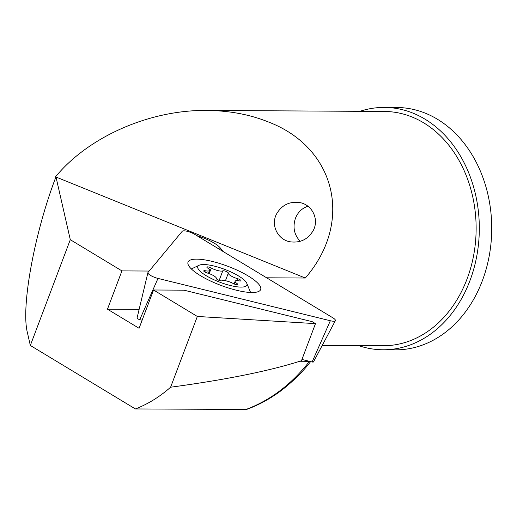 <?xml version="1.0" encoding="UTF-8"?>
<svg xmlns="http://www.w3.org/2000/svg" width="517" height="517" viewBox="0 0 517 517"><rect width="100%" height="100%" fill="white"/><g stroke="black" fill="none" stroke-linecap="round" stroke-linejoin="round"><path stroke-width="0.78" d="M227.351 272.058A3.031 0.795 -159.3 0 1 228.333 273.099A8.078 2.113 20.7 0 0 230.944 275.865A8.078 2.113 20.7 0 0 237.529 278.657A3.031 0.795 -159.3 0 1 239.998 279.703A3.031 0.795 -159.3 0 1 240.967 280.763A3.031 0.795 -159.3 0 1 239.39 280.886A8.078 2.113 20.7 0 0 235.164 281.209A8.078 2.113 20.7 0 0 237.109 283.62A3.031 0.795 -159.3 0 1 237.839 284.524A3.031 0.795 -159.3 0 1 233.413 283.6A8.078 2.113 20.7 0 0 221.942 280.783A3.031 0.795 -159.3 0 1 217.366 279.568A3.031 0.795 -159.3 0 1 216.384 278.534A8.078 2.113 20.7 0 0 213.773 275.768A8.078 2.113 20.7 0 0 207.188 272.976A3.031 0.795 -159.3 0 1 204.719 271.929A3.031 0.795 -159.3 0 1 203.75 270.869A3.031 0.795 -159.3 0 1 205.327 270.746A8.078 2.113 20.7 0 0 209.547 270.423A8.078 2.113 20.7 0 0 207.608 268.006A3.031 0.795 -159.3 0 1 206.878 267.102A3.031 0.795 -159.3 0 1 211.304 268.032A8.078 2.113 20.7 0 0 222.775 270.85A3.031 0.795 -159.3 0 1 227.351 272.058M206.231 275.723A26.257 6.87 20.7 0 0 234.569 286.418A26.257 6.87 20.7 0 0 246.654 282.999A26.257 6.87 20.7 0 0 238.486 275.91A26.257 6.87 20.7 0 0 199.381 265.137A26.257 6.87 20.7 0 0 206.231 275.723M148.03 272.407A8.078 2.113 20.7 0 0 147.914 272.64A8.078 2.113 20.7 0 0 154.066 277.144A8.078 2.113 20.7 0 0 157.982 278.424L330.337 320.747A8.078 2.113 20.7 0 0 335.371 320.676A8.078 2.113 20.7 0 0 332.806 317.781L194.663 234.324A8.078 2.113 20.7 0 0 191.122 232.585A8.078 2.113 20.7 0 0 182.243 231.273L148.03 272.407M142.13 320.217L139.764 319.635A2.178 0.569 -159.3 0 1 138.705 319.293A2.178 0.569 -159.3 0 1 137.05 318.078A2.178 0.569 -159.3 0 1 137.083 318.02M217.502 284.053A38.82 10.153 -159.3 0 1 187.981 262.242A38.82 10.153 -159.3 0 1 231.183 267.599A38.82 10.153 -159.3 0 1 260.6 289.682A38.82 10.153 -159.3 0 1 217.502 284.053M335.371 320.676L313.47 361.939A2.178 0.569 -159.3 0 1 312.113 361.958L301.947 359.464M300.235 241.316C294.173 234.886 292.57 227.222 295.427 218.316C297.934 212.132 302.115 208.118 307.977 206.264M276.382 214.29C270.734 225.322 277.713 239.533 289.869 241.756C300.364 243.216 308.235 239.319 313.476 230.078C319.125 219.046 312.145 204.835 299.989 202.612C289.494 201.158 281.629 205.049 276.382 214.29M223.389 251.682L220.19 247.843A22.218 5.81 20.7 0 0 214.116 243.08A22.218 5.81 -159.3 0 0 196.867 235.655M359.897 111.323A121.178 95.619 -89.7 0 1 384.402 107.42A121.178 95.619 -89.7 0 1 425.052 119.188A121.178 95.619 90.3 0 1 476.868 255.566A121.178 95.619 90.3 0 1 383.007 349.776A121.178 95.619 90.3 0 1 358.552 345.595M384.402 107.42L396.81 107.491A121.178 95.619 90.3 0 1 437.453 119.259A121.178 95.619 90.3 0 1 489.276 255.644A121.178 95.619 90.3 0 1 395.415 349.847L383.007 349.776M266.63 277.803L305.301 278.023L55.519 176.833C88.485 136.669 149.814 109.753 206.8 110.438L384.377 111.459A117.139 92.433 90.3 0 1 423.669 122.833A117.139 92.433 90.3 0 1 473.766 254.668A117.139 92.433 90.3 0 1 383.032 345.737L322.253 345.388M305.301 278.023C353.706 222.207 336.089 147.804 268.342 121.941C249.698 114.464 229.186 110.632 206.8 110.438M55.901 176.988C34.439 232.954 20.854 307.053 27.382 332.541L30.329 345.459L70.293 239.694L55.998 177.034M312.236 321.677L315.48 323.636L197.339 316.456L153.549 289.998L183.929 290.173L312.236 321.677M149.161 271.05L121.934 270.895L70.293 239.694M197.339 316.456L170.604 387.22C226.188 379.717 269.809 370.883 301.463 360.73L315.48 323.636M30.329 345.459L135.409 408.947A158.848 125.347 -89.7 0 0 170.604 387.22M153.549 289.998L139.079 328.289L107.465 309.192L121.934 270.895M135.409 408.947L246.538 409.464C256.251 405.935 265.583 401.198 274.527 395.266C284.26 389.114 300.539 375.071 310.762 361.383M301.463 360.73A158.848 125.347 90.3 0 1 300.752 361.777L310.517 361.57M107.465 309.192L139.131 309.373M245.685 409.58C270.068 400.507 291.213 384.59 309.114 361.822M225.444 280.731L228.333 273.099M236.792 280.595L237.529 278.657M236.696 284.725L237.109 283.62M204.855 272.007L205.327 270.746M209.191 273.622L211.304 268.032M219.169 280.401L222.775 270.85M312.113 361.958L330.337 320.747M139.764 319.635L157.982 278.424M219.602 249.394L220.19 247.843M246.654 282.999L250.596 292.48M199.381 265.137L191.368 268.956M234.13 283.956L235.164 281.209M208.435 273.364L209.547 270.423M137.05 318.078L147.914 272.64"/></g></svg>
